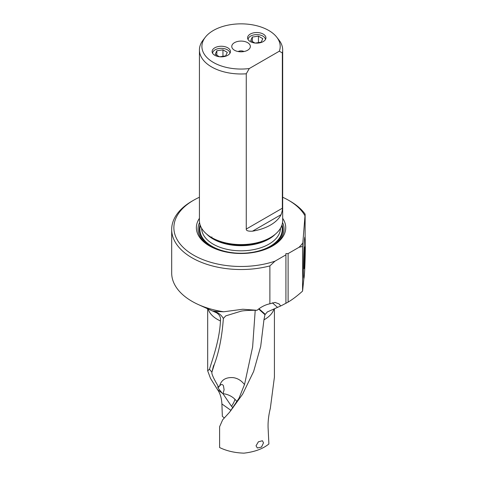 <?xml version="1.0" encoding="UTF-8"?>
<svg xmlns="http://www.w3.org/2000/svg" width="477" height="477" viewBox="0 0 477 477"><rect width="100%" height="100%" fill="white"/><g stroke="black" fill="none" stroke-linecap="round" stroke-linejoin="round"><path stroke-width="0.72" d="M231.035 410.453L221.906 403.947L222.342 416.32L224.357 418.019M221.906 403.947C221.584 398.08 220.135 393.322 217.566 389.673L210.494 378.368L207.68 370.802L209.492 369.258C212.641 358.68 219.563 340.22 220.446 320.955C220.934 317.539 219.688 314.85 216.707 312.9L212.468 310.915M233.038 407.841L231.482 406.261L222.974 393.728L217.566 389.673M274.424 308.786L274.424 377.051L270.34 408.276C268.652 415.073 267.901 421.459 268.08 427.434L268.891 443.968C262.851 448.881 254.533 451.94 243.938 453.15C234.815 452.852 226.706 450.98 219.605 447.533L219.605 426.718L222.681 419.772L229.616 412.17L239.072 398.128L244.606 384.212C244.635 385.666 241.511 378.69 233.068 377.623C225.77 377.164 221.292 379.919 219.653 385.893C221.185 384.086 222.449 384.051 223.457 385.786L224.107 389.775L223.009 393.674A17.476 14.686 -168.4 0 1 234.928 399.279A17.476 14.686 -168.4 0 1 237.009 401.843M223.361 318.469C220.905 314.349 217.464 311.934 213.034 311.231C211.883 310.408 211.114 311.362 223.689 311.779L242.799 309.239L257.061 310.294C249.423 310.271 244.158 310.551 241.249 311.123L225.764 315.869L223.361 318.469C222.055 336.494 219.056 351.74 214.37 364.219L211.913 372.191L213.475 365.913L214.37 364.219M244.606 384.212L252.625 346.958L255.219 310.277M209.492 369.258L211.907 372.209C211.424 373.777 213.702 378.762 218.734 387.169L219.653 385.893M257.061 310.294C261.008 306.932 265.284 304.761 269.881 303.783L269.881 265.904A69.368 40.05 180 0 1 171.684 229.479A69.368 40.05 180 0 1 192.004 201.157L193.549 200.268A67.179 38.786 180 0 1 199.434 197.245M282.676 197.245A67.179 38.786 180 0 1 288.561 200.268L290.105 201.157A69.368 40.05 180 0 1 305.125 214.125L305.125 238.005M171.684 229.479L171.684 273.005A69.368 40.05 0 0 0 192.004 301.321A69.368 40.05 0 0 0 198.164 304.481A69.368 40.05 0 0 0 223.689 311.779M218.734 387.169L217.709 386.865L218.496 388.576L221.894 392.762M305.125 214.125L302.567 246.418L299.031 247.289L288.108 253.597L285.92 253.597L285.92 254.861L274.996 261.163L269.881 265.904M303.873 278.502A20.732 0.757 -88.5 0 1 303.455 269.749A20.732 0.757 -88.5 0 1 303.974 247.915A20.732 0.757 -88.5 0 1 304.946 237.081A20.732 0.757 -88.5 0 1 305.316 245.834A20.732 0.757 -88.5 0 1 304.827 266.989A20.732 0.757 -88.5 0 1 303.873 278.502L302.567 291.113L302.567 246.418M302.567 291.113C297.392 295.788 292.574 299.455 288.108 302.102L281.525 305.578L267.144 312.041M229.616 412.17L242.62 394.193L253.633 371.482L260.692 346.451L263.942 319.823A33.372 19.265 0 0 0 273.965 308.995M256.03 445.798L258.385 441.815L262.433 440.748L263.507 442.829L261.509 447.05L257.371 448.004L256.03 445.798M267.358 311.94L264.962 314.695L263.942 319.823M264.962 314.695L258.647 308.977M280.673 305.96L279.152 303.968L275.08 302.43L269.881 303.783M285.92 303.366L285.92 254.861M274.996 261.163A67.179 38.786 180 0 1 187.878 251.397A67.179 38.786 180 0 1 193.549 200.268M288.561 200.268A67.179 38.786 180 0 1 304.869 215.574M302.734 243.067A67.179 38.786 180 0 1 299.031 247.289M199.434 218.311A44.677 25.794 0 0 0 209.463 245.935A44.677 25.794 0 0 0 272.647 245.935L272.647 245.935A44.677 25.794 0 0 0 282.676 218.311M288.108 253.597L288.108 302.102M285.92 255.135L285.92 303.253M269.302 238.232L270.483 237.546L269.302 238.232A39.949 23.063 180 0 1 212.808 238.232L211.621 237.546A41.618 24.029 0 0 0 270.483 237.546L270.483 237.546A41.618 24.029 180 0 0 282.676 220.559L282.676 49.948A41.618 24.029 180 0 1 282.348 52.953L282.348 208.222C282.515 209.63 282.086 211.776 281.078 214.662A41.618 24.029 180 0 1 270.483 225.061A41.618 24.029 180 0 1 252.476 231.178L281.078 214.662M252.476 231.178C248.123 231.387 246.049 230.677 246.263 229.055L246.263 73.792L249.28 68.545A39.15 22.604 180 0 1 210.637 60.68A39.15 22.604 180 0 1 205.319 37.224A39.15 22.604 180 0 1 241.052 23.85A39.15 22.604 180 0 1 276.791 37.224L279.045 40.14A41.618 24.029 180 0 1 282.676 49.948M246.263 73.792A41.618 24.029 180 0 1 199.434 49.948A41.618 24.029 180 0 1 203.059 40.14L205.319 37.224M199.434 49.948L199.434 220.559A41.618 24.029 0 0 0 211.621 237.546M276.791 37.224A39.15 22.604 180 0 1 279.325 51.2L282.348 52.953M279.325 51.2L249.28 68.545M247.617 50.24A9.284 5.36 0 0 0 249.531 48.642A9.284 5.36 0 0 0 246.317 42.036A9.284 5.36 0 0 0 234.487 42.662A9.284 5.36 0 0 0 232.579 48.642A9.284 5.36 0 0 0 247.617 50.24M250.27 41.577A9.176 5.301 0 0 0 260.269 42.727A9.176 5.301 0 0 0 265.933 37.832A9.176 5.301 0 0 0 263.244 34.088A9.176 5.301 0 0 0 253.245 32.937A9.176 5.301 0 0 0 247.581 37.832A9.176 5.301 0 0 0 250.27 41.577M214.781 55.296A9.176 5.301 0 0 0 224.78 56.441A9.176 5.301 0 0 0 230.445 51.546A9.176 5.301 0 0 0 227.756 47.801A9.176 5.301 0 0 0 217.756 46.657A9.176 5.301 0 0 0 212.092 51.546A9.176 5.301 0 0 0 214.781 55.296M238.112 51.534A4.371 2.522 180 0 1 243.991 51.534M211.746 237.594A18.573 0.68 -88.5 0 1 211.889 236.914M212.617 53.311A8.652 4.997 180 0 1 217.971 48.714A8.652 4.997 180 0 1 227.386 49.799A8.652 4.997 180 0 1 229.92 53.311M219.837 56.781L225.699 55.892L227.308 52.357L222.95 49.846L216.832 50.771L215.228 54.306L219.45 56.739M216.832 55.231L216.832 50.771M222.95 56.31L222.95 49.846M248.106 39.597A8.652 4.997 180 0 1 253.466 35A8.652 4.997 180 0 1 262.875 36.085A8.652 4.997 180 0 1 265.409 39.597M255.326 43.067L261.193 42.179L262.797 38.643L258.445 36.133L252.321 37.057L250.717 40.593L254.939 43.025M252.321 41.517L252.321 37.057M258.445 42.596L258.445 36.133M304.857 246.812L304.386 267.669L303.915 268.772L303.915 258.892L304.386 247.915L304.857 246.812M304.01 256.662L304.857 256.686M303.915 267.657L304.386 267.669M220.446 320.955A33.372 19.265 180 0 1 217.488 319.447A33.372 19.265 180 0 1 208.151 309.013M234.928 399.279A17.476 5.903 -44.7 0 1 234.326 401.223A17.476 5.903 -44.7 0 1 231.482 406.261M213.475 365.913L213.905 365.668M265.17 314.248L258.969 308.738M272.361 302.794L277.531 307.385M282.533 222.509A43.008 24.828 180 0 1 272.045 246.275M210.065 246.275A43.008 24.828 180 0 1 199.571 222.509M282.026 224.786A41.767 24.118 180 0 1 270.59 246.531A41.767 24.118 180 0 1 255.624 252.077M226.486 252.077A41.767 24.118 180 0 1 200.084 224.786M200.394 225.693A41.183 23.778 0 0 0 222.306 250.646A41.183 23.778 0 0 0 270.173 246.287A41.183 23.778 0 0 0 281.71 225.693M280.488 228.244A39.436 22.765 180 0 1 268.939 244.146A39.436 22.765 180 0 1 226.116 249.119A39.436 22.765 180 0 1 201.622 228.244M275.348 234.171A39.436 22.765 180 0 1 268.939 239.031A39.436 22.765 180 0 1 206.756 234.171M246.263 229.055L282.348 208.222M207.68 308.804L207.68 370.802M212.736 311.099L198.164 304.481M279.82 306.353L281.525 305.578"/></g></svg>
